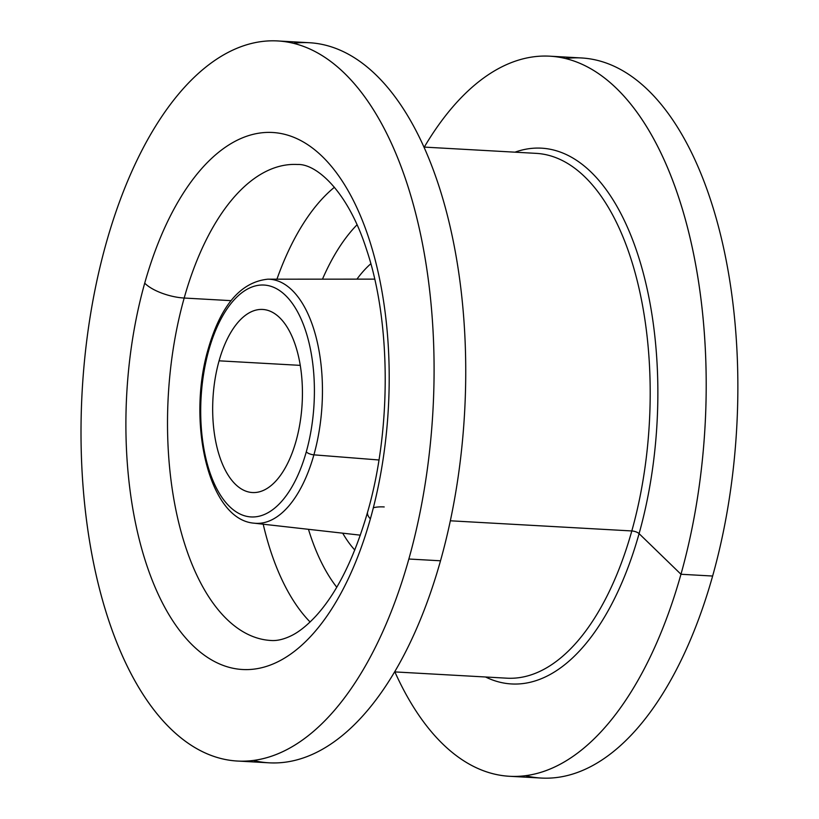 <?xml version="1.0" encoding="UTF-8"?>
<svg xmlns="http://www.w3.org/2000/svg" width="819" height="819" viewBox="0 0 819 819"><rect width="100%" height="100%" fill="white"/><g stroke="black" fill="none" stroke-linecap="round" stroke-linejoin="round"><path stroke-width="1.23" d="M300.266 365.366L219.082 360.821A91.677 44.656 -86.8 0 0 252.426 492.536A91.677 44.656 -86.8 0 0 296.017 441.175A91.677 44.656 -86.8 0 0 262.674 309.459A91.677 44.656 -86.8 0 0 219.082 360.821L300.266 365.366M208.825 350.102A116.124 56.572 -86.8 0 0 228.255 505.221A116.124 56.572 -86.8 0 0 306.275 451.883A116.124 56.572 -86.8 0 0 286.845 296.765A116.124 56.572 -86.8 0 0 208.825 350.102A116.124 56.572 -86.8 0 0 228.255 505.221A116.124 56.572 -86.8 0 0 306.275 451.883A6.112 2.211 15.7 0 0 313.902 454.842A122.236 59.541 93.2 0 1 254.146 523.187A122.236 59.541 -86.8 0 0 313.902 454.842A6.112 2.211 -164.3 0 1 306.275 451.883A116.124 56.572 -86.8 0 0 286.845 296.765A116.124 56.572 -86.8 0 0 208.825 350.102A6.112 2.211 -164.3 0 1 208.272 348.751A6.112 2.211 15.7 0 0 208.825 350.102M219.082 360.821A91.677 44.656 93.2 0 1 280.682 318.704A91.677 44.656 93.2 0 1 296.017 441.175A91.677 44.656 93.2 0 1 234.418 483.282A91.677 44.656 93.2 0 1 219.082 360.821M374.692 279.136L267.813 279.187A122.236 59.541 93.2 0 1 313.902 454.842A122.236 59.541 -86.8 0 0 267.813 279.187C240.766 282.033 220.915 305.221 208.272 348.751C186.681 421.58 208.374 519.799 254.146 523.187L360.36 535.165M378.941 459.981L313.902 454.842L378.941 459.981M342.711 533.179A158.876 77.395 -86.8 0 0 354.801 550.03A158.876 77.395 93.2 0 1 342.711 533.179M370.823 263.749A158.876 77.395 -86.8 0 0 356.941 279.146A158.876 77.395 93.2 0 1 370.823 263.749M308.466 529.309A207.811 101.228 -86.8 0 0 336.742 587.213A207.811 101.228 93.2 0 1 308.466 529.309M357.043 224.785A207.811 101.228 -86.8 0 0 322.471 279.166A207.811 101.228 93.2 0 1 357.043 224.785M263.206 524.201A238.37 116.114 -86.8 0 0 310.094 621.99A238.37 116.114 93.2 0 1 263.206 524.201M334.439 187.244A238.37 116.114 -86.8 0 0 276.935 279.187A238.37 116.114 93.2 0 1 334.439 187.244M297.522 164.496A238.37 116.114 -86.8 0 0 184.183 298.034A30.559 11.046 -164.3 0 1 144.717 283.149A268.929 131.009 93.2 0 1 325.399 159.623A268.929 131.009 93.2 0 1 370.383 518.847A30.559 11.046 -164.3 0 1 367.608 512.07C391.574 429.351 390.888 321.642 366.646 249.856C348.003 191.083 316.236 163.524 297.522 164.496A238.37 116.114 -86.8 0 0 184.183 298.034L231.05 300.655L184.183 298.034A238.37 116.114 -86.8 0 0 270.874 640.478C276.72 640.96 283.302 639.475 290.622 636.035C298.505 632.35 306.961 625.655 315.97 615.96C336.916 592.956 354.125 558.333 367.608 512.07A30.559 11.046 15.7 0 0 370.383 518.847A268.929 131.009 93.2 0 1 189.701 642.372A268.929 131.009 93.2 0 1 144.717 283.149A30.559 11.046 15.7 0 0 184.183 298.034A238.37 116.114 -86.8 0 0 270.874 640.478M384.213 506.941A30.559 11.046 15.7 0 0 373.351 507.77M277.713 40.95L309.367 42.721A360.606 175.665 93.2 0 1 440.509 560.79L408.855 559.019A360.606 175.665 -86.8 0 0 277.713 40.95A360.606 175.665 -86.8 0 0 106.245 242.967A360.606 175.665 -86.8 0 0 166.574 724.651A360.606 175.665 -86.8 0 0 408.855 559.019A360.606 175.665 -86.8 0 0 348.525 77.334A360.606 175.665 -86.8 0 0 106.245 242.967A360.606 175.665 -86.8 0 0 237.387 761.035A360.606 175.665 -86.8 0 0 408.855 559.019L440.509 560.79A360.606 175.665 93.2 0 1 269.041 762.817L237.387 761.035M144.717 283.149A268.929 131.009 93.2 0 1 325.399 159.623A268.929 131.009 93.2 0 1 370.383 518.847A268.929 131.009 93.2 0 1 189.701 642.372A268.929 131.009 93.2 0 1 144.717 283.149M253.296 760.462A360.606 175.665 -86.8 0 0 440.509 560.79A360.606 175.665 -86.8 0 0 293.458 43.305M536.23 153.368A262.817 128.03 93.2 0 1 631.807 530.947L450.337 520.792L631.807 530.947A262.817 128.03 93.2 0 1 506.838 678.183A262.817 128.03 93.2 0 0 631.807 530.947A5.713 2.068 -164.3 0 1 639.086 533.63A5.713 2.068 15.7 0 0 631.807 530.947A262.817 128.03 93.2 0 0 536.23 153.368L423.996 147.082M485.554 676.996A268.304 130.702 -86.8 0 0 639.086 533.63A268.304 130.702 -86.8 0 0 637.888 254.729A268.304 130.702 -86.8 0 0 514.946 152.18A268.304 130.702 -86.8 0 1 637.888 254.729A268.304 130.702 -86.8 0 1 639.086 533.63L680.968 574.262L639.086 533.63A268.304 130.702 -86.8 0 1 485.554 676.996M549.836 56.183L581.49 57.965A360.606 175.665 93.2 0 1 712.632 576.033L680.968 574.262A360.606 175.665 -86.8 0 0 549.836 56.183A360.606 175.665 -86.8 0 0 424.273 147.103A360.606 175.665 93.2 0 1 648.218 129.289A360.606 175.665 93.2 0 1 680.968 574.262A360.606 175.665 93.2 0 1 394.881 671.918A360.606 175.665 -86.8 0 0 509.51 776.279A360.606 175.665 -86.8 0 0 680.968 574.262L712.632 576.033A360.606 175.665 93.2 0 1 541.164 778.05L509.51 776.279M525.419 775.695A360.606 175.665 -86.8 0 0 712.632 576.033A360.606 175.665 -86.8 0 0 565.581 58.538M394.604 671.897L506.838 678.183"/></g></svg>
